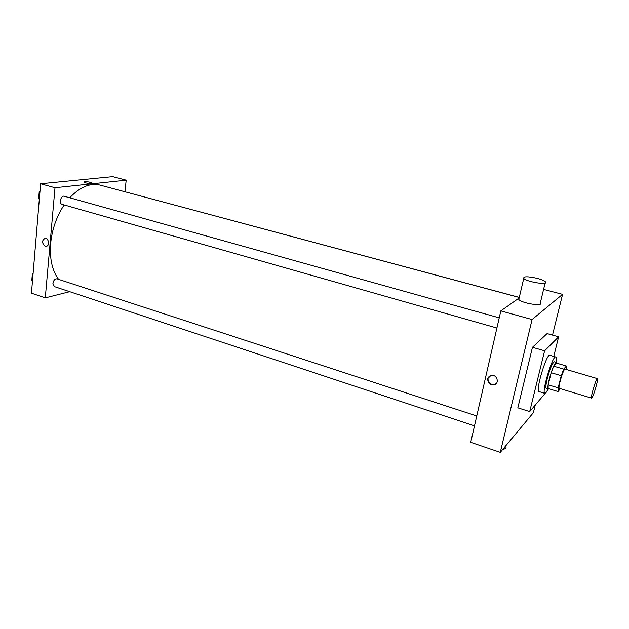 <?xml version="1.0" encoding="UTF-8"?>
<svg xmlns="http://www.w3.org/2000/svg" width="629" height="629" viewBox="0 0 629 629"><rect width="100%" height="100%" fill="white"/><g stroke="black" fill="none" stroke-linecap="round" stroke-linejoin="round"><path stroke-width="0.94" d="M592.023 397.74L591.574 398.126C590.159 398.259 596.284 377.73 597.393 378.619C598.619 378.477 593.91 395.216 592.023 397.74M591.574 398.126L559.338 388.36C557.538 388.368 563.576 368.13 565.078 369.121L597.393 378.619M566.383 366.007L563.718 369.121L561.225 375.717L551.193 372.738L553.709 366.18L556.484 363.114L566.383 366.007L566.265 369.467M561.225 375.717L558.159 387.834L558.041 391.545L560.368 388.667M551.193 372.738L548.181 384.814L558.159 387.834M548.181 384.814L548.134 388.525L558.041 391.545M556.689 363.169L556.295 362.367C554.393 363.468 552.042 369.113 549.243 379.295C547.812 385.278 547.497 388.58 548.291 389.186L549.015 388.793M548.291 389.186L546.326 388.588C545.516 387.975 545.823 384.681 547.246 378.697C550.045 368.515 552.396 362.886 554.322 361.793L556.295 362.367M553.709 366.18L563.718 369.121M548.095 389.131L545.988 392.693L544.871 393.369C541.168 393.361 552.624 354.984 555.721 357.005C556.39 357.28 556.516 359.049 556.099 362.312M544.871 393.369L538.99 391.56C535.161 391.513 546.585 353.239 549.817 355.291L555.721 357.005M544.588 393.282L544.313 394.375L529.697 411.586L544.62 350.809L558.631 336.822L553.756 356.431M529.697 411.586L517.84 407.828L532.456 347.302L547.104 333.582L558.631 336.822M552.514 335.1L562.57 294.356L532.071 319.532L500.291 452.353L533.361 412.703L535.248 405.045M487.719 378.666L490.966 375.427C496.831 373.807 500.063 383.604 494.072 384.822C489.771 384.964 487.656 382.912 487.719 378.666M519.161 297.989L500.826 310.899L470.728 442.321L500.291 452.353M500.826 310.899L532.071 319.532M543.598 289.395L562.57 294.356M545.115 283.066L540.366 302.816C544.297 306.842 521.575 303.327 518.807 299.475L519.137 298.075M532.456 347.302L544.62 350.809M489.173 376.299L488.01 378.399C487.947 382.644 490.062 384.696 494.363 384.555L496.179 383.619M506.054 445.442L505.85 446.299C506.502 447.911 505.48 448.941 502.768 449.381M537.127 278.325C527.723 276.273 523.257 276.296 523.737 278.395C526.591 281.965 549.455 285.527 545.429 281.784C544.171 280.613 541.404 279.457 537.127 278.325M58.599 279.355C52.191 270.674 49.534 258.763 50.635 243.62C52.05 229.357 56.555 216.462 64.15 204.936M69.725 197.773C80.025 186.923 90.183 182.709 100.215 185.138L519.279 297.462M496.91 328.016L62.082 204.346C58.67 203.592 60.974 195.108 64.284 196.248L499.237 317.849M474.494 425.872L54.346 286.588L52.915 283.38C53.559 280.235 54.927 278.726 57.035 278.844L476.766 415.973M117.537 189.777L519.295 297.399M124.935 191.703L126.193 180.177L54.998 187.733L45.288 297.871L69.709 291.683M126.193 180.177L112.693 176.647L40.618 183.762L54.998 187.733M40.618 183.762L31.45 293.177L45.288 297.871M45.217 246.159C41.734 243.101 41.679 240.506 45.06 238.375C48.928 238.037 49.966 246.301 46.059 246.277L45.217 246.159C41.734 243.101 41.679 240.506 45.06 238.375C48.928 238.037 49.966 246.301 46.059 246.277L45.217 246.159M90.985 183.377C87.887 183.432 85.591 183.047 84.097 182.221C83.154 181.207 91.244 181.938 91.826 182.913L90.985 183.377M84.05 182.095C86.33 181.49 88.925 181.765 91.826 182.913L91.873 183.047M33.125 273.183L32.346 273.914L31.788 280.644L32.464 281.053M32.346 273.914L33.046 274.142M31.788 280.644L32.48 280.88M40.02 190.949L39.226 191.633L38.636 198.701L39.32 199.22M39.226 191.633L39.941 191.829M38.636 198.701L39.352 198.906M523.737 278.395L518.807 299.475"/></g></svg>
